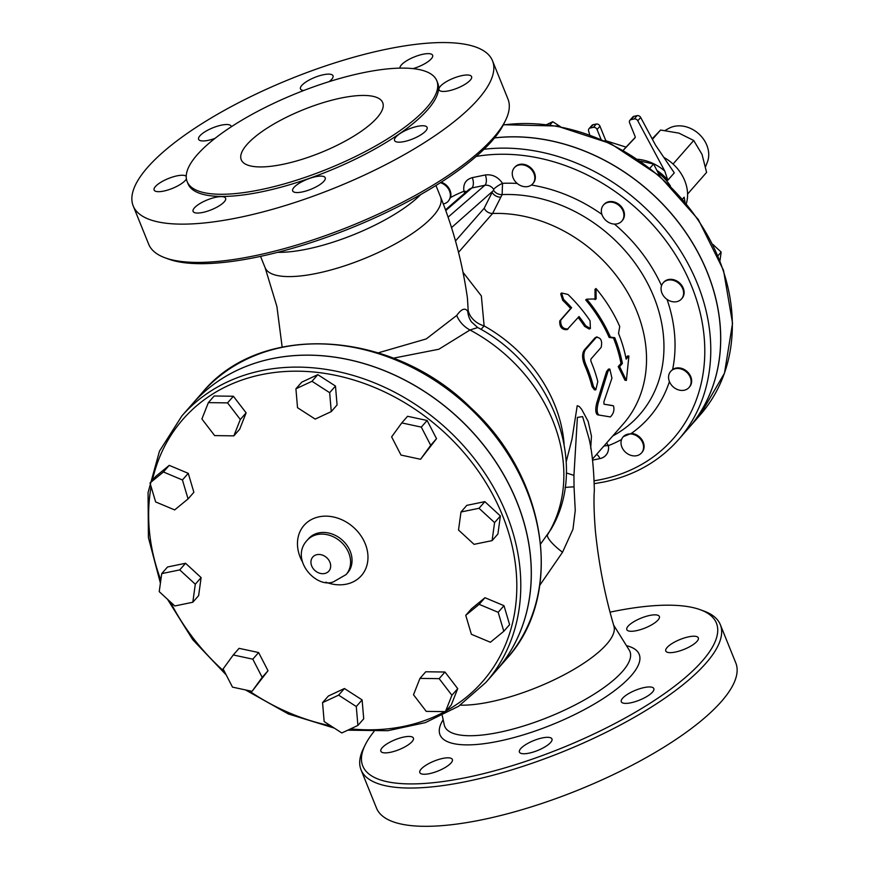 <?xml version="1.0" encoding="UTF-8"?>
<svg xmlns="http://www.w3.org/2000/svg" width="869" height="869" viewBox="0 0 869 869"><rect width="100%" height="100%" fill="white"/><g stroke="black" fill="none" stroke-linecap="round" stroke-linejoin="round"><path stroke-width="1.3" d="M568.109 328.971C562.927 329.177 560.462 326.244 560.711 320.161L571.617 307.735A136.542 111.438 -138.8 0 0 563.59 299.425L561.548 292.983L567.957 294.45A136.542 111.438 41.2 0 1 590.084 320.813L590.399 328.515L585.728 325.788A136.542 111.438 -138.8 0 0 579.015 316.533L567.055 329.655C561.895 329.894 559.462 326.994 559.745 320.943L570.64 308.517A135.021 110.189 -138.8 0 0 562.71 300.305L560.711 293.907L561.548 292.983M570.64 308.517L571.617 307.735M590.399 328.515L589.215 329.047L584.598 326.364A135.021 110.189 -138.8 0 0 578.167 317.5M601.174 347.361C602.489 340.778 600.87 337.433 596.319 337.324L585.424 349.751C583.175 353.335 583.349 358.343 585.923 364.763A136.542 111.438 41.2 0 1 593.44 386.542L595.819 389.833L597.796 381.567A136.542 111.438 -138.8 0 0 590.866 361.146L590.866 359.125L601.174 347.361M597.036 336.835L595.091 337.748L597.036 336.835M595.819 389.833L594.429 389.844L592.071 386.607A135.021 110.189 -138.8 0 0 584.641 365.067C582.089 358.723 581.948 353.759 584.196 350.174L595.091 337.748M611.939 378.167L609.832 369.064L607.92 371.508L598.198 402.955C596.645 409.256 596.873 413.275 598.86 415.034L610.407 416.935C613.612 413.59 614.622 409.886 613.449 405.812L604.009 404.204L603.879 401.815L611.939 378.167M598.828 415.024L597.427 414.763C595.461 413.057 595.243 409.071 596.797 402.814L606.551 371.563L608.474 369.119L609.832 369.064M604.498 404.291L612.048 405.465M596.123 298.969L596.025 288.541A136.542 111.438 41.2 0 1 619.727 326.527L618.532 333.403A136.542 111.438 41.2 0 1 626.147 359.158L628.906 356.008L626.375 380.459L619.608 366.609L622.367 363.459A136.542 111.438 -138.8 0 0 614.752 337.715L610.429 337.129A136.542 111.438 -138.8 0 0 586.727 299.153L596.123 298.969M595.059 299.642L595.015 289.279L596.025 288.541M626.375 380.459L624.963 380.231L618.217 366.588L620.987 363.448A135.021 110.189 -138.8 0 0 613.449 337.976L609.147 337.444A135.021 110.189 -138.8 0 0 585.706 299.881L586.727 299.153M609.147 337.444L610.429 337.129M613.449 337.976L614.752 337.715M620.987 363.448L622.367 363.459M618.217 366.588L619.608 366.609M625.897 357.843L627.527 355.986L628.906 356.008M602.423 215.729A12.209 9.961 -138.8 0 0 621.802 221.15A12.209 9.961 -138.8 0 0 622.269 220.563A12.209 9.961 -138.8 0 0 618.847 205.312A12.209 9.961 -138.8 0 0 603.455 205.051A12.209 9.961 -138.8 0 0 602.423 215.729M603.716 204.758A12.209 9.961 41.2 0 1 603.977 204.454A12.209 9.961 41.2 0 1 619.716 205.008A12.209 9.961 41.2 0 1 622.323 220.552A12.209 9.961 41.2 0 1 622.063 220.845M649.979 168.097L653.586 163.991L659.94 176.298M640.594 161.189L653.586 163.991M518.13 184.163A12.209 9.961 -138.8 0 0 532.719 183.804A12.209 9.961 -138.8 0 0 534.793 177.048A12.209 9.961 -138.8 0 0 526.549 165.957A12.209 9.961 -138.8 0 0 514.361 167.706A12.209 9.961 -138.8 0 0 518.13 184.163M514.633 167.413A12.209 9.961 41.2 0 1 514.893 167.109A12.209 9.961 41.2 0 1 530.633 167.674A12.209 9.961 41.2 0 1 533.24 183.207A12.209 9.961 41.2 0 1 532.969 183.5M549.947 124.908L552.749 121.714L560.375 126.635M546.797 124.495L552.749 121.714M443.32 203.954A12.209 9.961 -138.8 0 0 448.274 201.184A12.209 9.961 -138.8 0 0 447.654 187.769A12.209 9.961 -138.8 0 0 440.409 182.696M441.202 182.186A12.209 9.961 41.2 0 1 450.479 197.6L448.502 200.924M630.861 433.968A12.209 9.961 -138.8 0 0 623.116 436.879A12.209 9.961 -138.8 0 0 623.746 450.305A12.209 9.961 -138.8 0 0 641.474 452.977A12.209 9.961 -138.8 0 0 641.985 441.278A12.209 9.961 -138.8 0 0 630.861 433.968M623.355 436.629L631.383 433.37A12.209 9.961 41.2 0 1 642.506 440.681A12.209 9.961 41.2 0 1 641.995 452.38A12.209 9.961 41.2 0 1 641.724 452.673M672.095 370.118A12.209 9.961 -138.8 0 0 670.662 371.411A12.209 9.961 -138.8 0 0 677.244 389.442A12.209 9.961 -138.8 0 0 689.019 387.509A12.209 9.961 -138.8 0 0 687.26 372.779A12.209 9.961 -138.8 0 0 672.095 370.118M670.911 371.139L672.617 369.521A12.209 9.961 41.2 0 1 687.792 372.182A12.209 9.961 41.2 0 1 689.541 386.911A12.209 9.961 41.2 0 1 689.269 387.205M466.588 191.56A7.625 2.976 -12 0 0 463.948 191.278L464.763 193.146M663.416 282.566A12.209 9.961 41.2 0 1 663.677 282.262A12.209 9.961 41.2 0 1 679.417 282.816A12.209 9.961 41.2 0 1 682.024 298.36A12.209 9.961 41.2 0 1 681.763 298.643M661.244 286.759A12.209 9.961 -138.8 0 0 665.23 297.904A12.209 9.961 -138.8 0 0 676.679 301.684A12.209 9.961 -138.8 0 0 681.502 298.958A12.209 9.961 -138.8 0 0 678.895 283.413A12.209 9.961 -138.8 0 0 663.156 282.859A12.209 9.961 -138.8 0 0 661.244 286.759M603.857 446.101A7.625 3.118 170.5 0 1 608.376 445.645L606.627 442.94M500.881 197.133A7.625 5.638 26.7 0 1 492.158 192.397L484.163 208.278C486.021 211.634 488.834 213.372 492.604 213.47L502.13 194.591L502.532 183.337C498.024 176.874 492.288 174.082 485.304 174.973L472.291 177.645C465.719 179.557 462.938 184.098 463.948 191.278A150.152 122.54 -138.8 0 0 450.479 197.6M718.011 255.66L721.161 252.064L719.999 260.548M712.862 244.417L721.161 252.064M471.378 634.283L490.398 642.256L503.803 631.274L498.176 612.308L479.156 604.335L465.751 615.328L471.378 634.283M479.156 604.335L484.967 597.709L471.563 608.702L465.751 615.328M484.967 597.709L503.987 605.682L498.176 612.308M503.987 605.682L509.614 624.648L503.803 631.274M413.503 694.755L426.244 711.374L445.449 711.624L451.913 695.265L439.16 678.646L419.955 678.396L413.503 694.755M439.16 678.646L444.971 672.019L425.767 671.77L419.955 678.396M444.971 672.019L457.724 688.628L451.913 695.265M457.724 688.628L451.261 704.998L445.449 711.624M322.551 702.652L324.159 721.563L341.821 732.958L357.898 725.441L356.29 706.54L338.617 695.146L322.551 702.652L328.363 696.026L344.428 688.52L338.617 695.146M344.428 688.52L362.101 699.903L356.29 706.54M362.101 699.903L363.709 718.815L357.898 725.441M233.261 654.965L223.116 668.945L232.501 687.129L252.043 691.333L262.188 677.353L252.803 659.169L233.261 654.965L239.073 648.339L258.614 652.543L252.803 659.169M258.614 652.543L268.01 670.727L262.188 677.353M268.01 670.727L252.043 691.333M161.721 573.616L167.532 566.99L185.564 563.275L179.742 569.901L161.721 573.616L159.233 591.648L174.788 605.965L192.82 602.25L195.297 584.218L179.742 569.901M185.564 563.275L201.108 577.592L195.297 584.218M201.108 577.592L198.632 595.623L192.82 602.25M150.011 482.968L155.833 476.342L169.227 465.36L188.258 473.333L182.436 479.96L163.415 471.986L150.011 482.968L155.638 501.934L174.658 509.907L188.062 498.925L182.436 479.96M169.227 465.36L163.415 471.986M188.258 473.333L193.874 492.288L188.062 498.925M208.364 402.629L214.176 395.992L233.381 396.253L246.123 412.862L240.311 419.488L227.569 402.879L208.364 402.629L201.901 418.988L214.654 435.597L233.859 435.858L240.311 419.488M233.381 396.253L227.569 402.879M246.123 412.862L239.67 429.221L233.859 435.858M295.916 388.801L301.739 382.175L317.804 374.658L335.477 386.053L337.074 404.965L331.263 411.591L329.655 392.679L311.993 381.285L295.916 388.801L297.524 407.713L315.197 419.108L331.263 411.591M335.477 386.053L329.655 392.679M317.804 374.658L311.993 381.285M401.771 422.91L407.583 416.284L427.124 420.487L436.51 438.671L420.553 459.277L430.698 445.297L421.313 427.113L401.771 422.91L391.626 436.89L401.011 455.074L420.553 459.277M436.51 438.671L430.698 445.297M427.124 420.487L421.313 427.113M460.994 511.993L466.805 505.367L484.837 501.652L500.392 515.969L497.904 534L492.093 540.627L494.58 522.606L479.025 508.289L460.994 511.993L458.517 530.025L474.061 544.342L492.093 540.627M484.837 501.652L479.025 508.289M500.392 515.969L494.58 522.606M503.281 124.984A186.889 152.531 41.2 0 1 698.068 220.085A186.889 152.531 41.2 0 1 700.045 415.089L688.422 428.341A186.889 152.531 -138.8 0 0 688.422 428.341A186.889 152.531 -138.8 0 0 687.357 234.695A186.889 152.531 -138.8 0 0 494.57 137.878M594.353 483.653L603.955 481.991C634.24 475.582 659.082 461.482 678.483 439.671L688.357 428.406A186.889 152.531 -138.8 0 0 687.292 234.771A186.889 152.531 -138.8 0 0 494.515 137.943M181.903 415.893L192.364 403.955A202.151 164.98 41.2 0 1 272.193 358.658A202.151 164.98 41.2 0 1 490.496 454.313A202.151 164.98 41.2 0 1 496.329 670.52L485.869 682.447A202.151 164.98 -138.8 0 0 480.036 466.251A202.151 164.98 -138.8 0 0 261.732 370.596A202.151 164.98 -138.8 0 0 181.903 415.893L159.472 451.152L148.067 492.582L148.403 537.531L160.407 583.164M705.585 166.642L707.355 162.145A26.7 21.79 -138.8 0 0 700.946 135.988A26.7 21.79 -138.8 0 0 674.507 126.298A26.7 21.79 -138.8 0 0 668.837 128.373L665.143 130.404M687.575 194.08L706.595 172.388L702 154.334L693.712 140.485L678.993 133.153L660.592 130.024L652.152 138.812M673.051 164.035L693.712 140.485M652.434 139.322L660.592 130.024M663.84 157.398A39.67 32.37 41.2 0 1 686.358 203.509M606.214 141.495L606.649 140.995L626.038 147.122L623.29 150.261L634.967 137.878A1.521 1.249 -138.8 0 0 635.152 136.585L629.591 122.822A3.052 2.488 41.2 0 1 629.906 120.28A3.052 2.488 41.2 0 1 631.111 119.596L634.251 118.944A3.052 2.488 41.2 0 1 637.781 120.78L640.692 117.467L655.563 145.166L674.29 172.855L667.826 180.22L664.774 171.052A42.722 34.869 -138.8 0 0 637.813 159.288M637.781 120.78L664.774 171.052M600.968 139.181L597.068 129.524L599.968 126.211A3.052 2.488 -138.8 0 0 596.275 124.05L593.375 127.363A3.052 2.488 41.2 0 1 597.068 129.524M593.375 127.363L590.236 128.015L593.136 124.691A3.052 2.488 -138.8 0 0 591.93 125.375L589.03 128.699A3.052 2.488 41.2 0 1 590.236 128.015M589.671 134.738L588.606 130.904A3.052 2.488 41.2 0 1 589.03 128.699M682.556 199.001L684.131 197.209L685 201.869M606.649 140.995A1.521 1.249 41.2 0 1 605.53 139.963L604.759 140.843M593.136 124.691L596.275 124.05M599.968 126.211L605.53 139.963M635.239 137.367L626.038 147.122M640.692 117.467A3.052 2.488 -138.8 0 0 637.151 115.631L634.012 116.283A3.052 2.488 -138.8 0 0 632.806 116.967L629.906 120.28M496.362 670.488A202.151 164.98 -138.8 0 0 496.384 670.455A202.151 164.98 -138.8 0 0 453.183 413.133A202.151 164.98 -138.8 0 0 192.418 403.889A202.151 164.98 -138.8 0 0 192.386 403.922M550.957 529.406L540.659 543.907M393.342 358.18L438.845 349.24L469.988 330.003L477.722 327.548L471.432 321.878M365.078 745.157L363.383 748.654A193.754 58.831 -22 0 0 361.037 769.825A193.754 58.831 -22 0 0 466.859 781.427A193.754 58.831 -22 0 0 648.241 709.039A193.754 58.831 -22 0 0 720.325 624.67A193.754 58.831 -22 0 0 703.944 611.059L700.284 609.723A190.702 57.908 158 0 1 667.207 691.691A190.702 57.908 158 0 1 466.935 777.407A190.702 57.908 158 0 1 365.078 745.157A190.702 57.908 158 0 1 374.018 731.513M610.071 612.156A190.702 57.908 158 0 1 700.284 609.723M658.398 615.491A17.543 5.323 158 0 1 659.365 616.49A17.543 5.323 158 0 1 652.836 624.127A17.543 5.323 158 0 1 636.412 630.688A17.543 5.323 158 0 1 626.821 629.634A17.543 5.323 158 0 1 639.139 618.956A17.543 5.323 158 0 1 658.398 615.491M697.025 641.355A17.543 5.323 158 0 1 675.376 652.054A17.543 5.323 158 0 1 665.784 651.011A17.543 5.323 158 0 1 680.058 639.497A17.543 5.323 158 0 1 698.318 637.857A17.543 5.323 158 0 1 697.025 641.355M643.418 698.372A17.543 5.323 158 0 1 630.883 702.793A17.543 5.323 158 0 1 621.302 701.739A17.543 5.323 158 0 1 635.576 690.225A17.543 5.323 158 0 1 653.836 688.596A17.543 5.323 158 0 1 643.418 698.372M529.004 753.162A17.543 5.323 158 0 1 519.423 752.109A17.543 5.323 158 0 1 533.696 740.594A17.543 5.323 158 0 1 551.956 738.965A17.543 5.323 158 0 1 545.428 746.601A17.543 5.323 158 0 1 529.004 753.162M420.792 773.606A17.543 5.323 158 0 1 419.825 772.617A17.543 5.323 158 0 1 434.098 761.103A17.543 5.323 158 0 1 452.358 759.473A17.543 5.323 158 0 1 445.84 767.11A17.543 5.323 158 0 1 429.416 773.66A17.543 5.323 158 0 1 420.792 773.606M382.164 747.753A17.543 5.323 158 0 1 399.566 738.15A17.543 5.323 158 0 1 413.405 738.096A17.543 5.323 158 0 1 406.877 745.732A17.543 5.323 158 0 1 390.453 752.293A17.543 5.323 158 0 1 380.861 751.24A17.543 5.323 158 0 1 382.164 747.753M361.037 769.825L376.505 808.105A193.754 58.831 -22 0 0 482.328 819.706A193.754 58.831 -22 0 0 663.71 747.307A193.754 58.831 -22 0 0 735.793 662.938L720.325 624.67M165.056 257.8L168.716 259.147A190.702 57.908 -22 0 0 256.746 257.17A190.702 57.908 -22 0 0 503.922 123.713L505.617 120.204A193.754 58.831 158 0 1 254.498 255.801A193.754 58.831 158 0 1 165.056 257.8A193.754 58.831 158 0 1 148.675 244.2L133.207 205.931A193.754 58.831 158 0 1 290.811 78.797A193.754 58.831 158 0 1 492.495 60.765A193.754 58.831 158 0 1 420.411 145.134A193.754 58.831 158 0 1 239.029 217.522A193.754 58.831 158 0 1 133.207 205.931M492.495 60.765L507.963 99.044A193.754 58.831 158 0 1 505.617 120.204M460.244 705.161A94.591 28.72 -22 0 0 561.32 676.267A94.591 28.72 -22 0 0 613.97 626.267A94.591 28.72 -22 0 0 613.938 626.147M277.711 252.325A94.591 28.72 -22 0 0 306.985 249.11A94.591 28.72 -22 0 0 420.781 194.515M436.814 80.752L437.683 82.913A134.641 40.886 158 0 1 387.596 141.538A134.641 40.886 158 0 1 261.558 191.843A134.641 40.886 158 0 1 188.019 183.783L187.15 181.621A134.641 40.886 -22 0 0 260.689 189.681A134.641 40.886 -22 0 0 386.727 139.377A134.641 40.886 -22 0 0 436.814 80.752A134.641 40.886 -22 0 0 296.666 93.287A134.641 40.886 -22 0 0 187.15 181.621M329.123 81.643A17.543 5.323 -22 0 0 333.023 75.788A17.543 5.323 -22 0 0 314.763 77.417A17.543 5.323 -22 0 0 300.489 88.931A17.543 5.323 -22 0 0 303.672 90.517M231.273 126.787A17.543 5.323 -22 0 0 231.143 126.157A17.543 5.323 -22 0 0 212.883 127.797A17.543 5.323 -22 0 0 198.61 139.301A17.543 5.323 -22 0 0 208.191 140.354A17.543 5.323 -22 0 0 214.936 138.41M186.216 176.266A17.543 5.323 -22 0 0 167.25 179.003A17.543 5.323 -22 0 0 154.128 190.039A17.543 5.323 -22 0 0 163.709 191.082A17.543 5.323 -22 0 0 186.39 178.916M202.673 212.46A17.543 5.323 -22 0 0 219.097 205.899A17.543 5.323 -22 0 0 225.625 198.262A17.543 5.323 -22 0 0 207.354 199.892A17.543 5.323 -22 0 0 193.092 211.406A17.543 5.323 -22 0 0 202.673 212.46M302.26 191.951A17.543 5.323 -22 0 0 318.684 185.401A17.543 5.323 -22 0 0 325.212 177.754A17.543 5.323 -22 0 0 306.953 179.394A17.543 5.323 -22 0 0 292.679 190.908A17.543 5.323 -22 0 0 302.26 191.951M404.139 141.582A17.543 5.323 -22 0 0 420.563 135.032A17.543 5.323 -22 0 0 427.092 127.385A17.543 5.323 -22 0 0 408.832 129.025A17.543 5.323 -22 0 0 394.559 140.528A17.543 5.323 -22 0 0 404.139 141.582M448.632 90.854A17.543 5.323 -22 0 0 465.056 84.293A17.543 5.323 -22 0 0 471.585 76.657A17.543 5.323 -22 0 0 453.314 78.286A17.543 5.323 -22 0 0 439.051 89.8A17.543 5.323 -22 0 0 448.632 90.854M413.079 68.629A17.543 5.323 -22 0 0 432.621 55.279A17.543 5.323 -22 0 0 414.839 56.724A17.543 5.323 -22 0 0 399.99 68.119M282.914 164.328A76.276 23.159 158 0 1 241.256 159.766A76.276 23.159 158 0 1 303.303 109.711A76.276 23.159 158 0 1 382.708 102.618A76.276 23.159 158 0 1 354.324 135.825A76.276 23.159 158 0 1 282.914 164.328M458.506 252.347L492.604 213.47A135.021 110.189 41.2 0 1 625.256 288.53A135.021 110.189 41.2 0 1 623.203 424.029L592.408 459.158M467.446 298.295L468.174 310.45A24.408 19.813 -177 0 0 484.131 325.918L481.35 295.905L463.014 272.312M590.681 448.252L591.474 436.249L588.183 421.432L581.687 409.375L579.319 406.551L577.222 405.704L572.008 439.084L566.197 461.787M445.504 209.82L469.358 189.16L471.845 187.965A7.625 3.748 78.4 0 0 472.291 177.645M445.775 210.559L471.845 187.965L484.859 185.282C488.356 184.836 491.3 186.162 493.69 189.279A7.625 1.575 148.6 0 1 502.532 183.337A150.152 122.54 -138.8 0 1 517.24 183.468M493.69 189.279L493.603 190.398A7.625 5.714 -154.8 0 0 502.13 194.591A141.18 115.219 41.2 0 1 650.805 289.866A141.18 115.219 41.2 0 1 613.775 435.402L612.732 435.977M493.603 190.398L451.532 227.591M468.174 310.45L467.761 311.352C465.154 307.474 461.472 308.843 456.714 315.447L426.234 338.932L378.211 352.847M435.945 185.499L440.518 196.839C453.52 229.188 462.504 263.068 467.479 298.469L467.457 298.339M566.338 472.975A24.408 0.663 -161 0 1 573.942 475.386L577.396 417.392L582.621 416.62L588.802 437.802M467.761 311.352A24.408 22.898 -34.2 0 0 471.432 321.888A24.408 22.898 -34.2 0 0 471.443 321.899M481.024 329.427L484.131 325.918A135.021 110.189 41.2 0 1 564.09 443.994M456.714 315.447A24.408 19.922 -138.8 0 0 469.988 330.003A152.564 124.517 41.2 0 1 547.448 534.946A24.408 5.594 36 0 0 562.525 552.249L572.975 529.221L575.256 510.407L574.029 486.879A24.408 2.911 1 0 0 565.089 487.476M539.801 585.25L562.525 552.249M574.029 486.879L573.942 475.386M562.71 300.305L563.59 299.425M559.745 320.943L560.711 320.161M584.598 326.364L585.728 325.788M584.196 350.174L585.424 349.751M584.641 365.067L585.923 364.763M592.071 386.607L593.44 386.542M606.551 371.563L607.92 371.508M596.797 402.814L598.198 402.955M476.147 156.442A182.316 148.795 41.2 0 1 692.734 288.997A182.316 148.795 41.2 0 1 601.294 479.492A182.316 148.795 41.2 0 1 594.277 480.763M661.537 285.662A150.152 122.54 -138.8 0 0 614.437 224.083M672.617 369.521A150.152 122.54 -138.8 0 0 667.034 299.392M631.383 433.37A150.152 122.54 -138.8 0 0 669.423 381.578M592.539 460.125L599.903 458.615A15.251 12.448 -138.8 0 0 608.376 445.645A150.152 122.54 -138.8 0 0 621.574 439.497M601.913 214.393A150.152 122.54 -138.8 0 0 531.361 185.043M152.401 480.264A199.099 162.492 41.2 0 1 261.656 374.615A199.099 162.492 41.2 0 1 491.561 492.43A199.099 162.492 41.2 0 1 446.069 710.918M444.798 711.613A199.099 162.492 41.2 0 1 350.576 728.874M330.817 725.865A199.099 162.492 41.2 0 1 248.74 690.627M224.571 671.77A199.099 162.492 41.2 0 1 170.378 601.902M160.83 580.09A199.099 162.492 41.2 0 1 151.108 486.662M325.832 582.176A38.138 31.132 -138.8 0 0 367.804 553.933A38.138 31.132 -138.8 0 0 319.108 516.805A38.138 31.132 -138.8 0 0 302.206 561.461M318.814 532.882A25.94 21.171 41.2 0 1 346.818 545.156A25.94 21.171 41.2 0 1 347.567 572.899L346.112 574.561A25.94 21.171 -138.8 0 0 345.362 546.818A25.94 21.171 -138.8 0 0 317.359 534.544A25.94 21.171 -138.8 0 0 307.115 540.355L308.571 538.693A25.94 21.171 41.2 0 1 318.814 532.882M324.615 573.518A10.678 8.712 41.2 0 1 311.699 565.958A10.678 8.712 41.2 0 1 316.989 554.65A10.678 8.712 41.2 0 1 329.916 562.21A10.678 8.712 41.2 0 1 324.615 573.518M656.931 170.454A39.67 32.37 41.2 0 1 667.826 180.22M670.444 186.042A39.67 32.37 -138.8 0 0 658.213 172.942M631.111 119.596L634.012 116.283M637.151 115.631L634.251 118.944M443.157 719.76A107.408 32.609 -22 0 0 498.676 741.214A107.408 32.609 -22 0 0 614.122 690.996A107.408 32.609 -22 0 0 626.473 645.689M613.633 625.104L629.199 650.066A99.881 30.328 158 0 1 594.744 693.766A99.881 30.328 158 0 1 499.262 732.317A99.881 30.328 158 0 1 444.233 724.789L442.278 715.611M202.303 392.625A202.151 164.98 41.2 0 1 463.058 401.869A202.151 164.98 41.2 0 1 506.269 659.191C564.904 595.982 547.731 477.907 470.716 407.702C391.821 329.405 260.733 321.508 202.303 392.625L192.418 403.889M678.483 439.671A186.889 152.531 -138.8 0 0 677.212 245.731A186.889 152.531 -138.8 0 0 483.979 149.283M596.471 454.52A7.625 3.748 -101.6 0 1 599.903 458.615M484.163 208.278L455.497 240.963M448.1 217.141L484.859 185.282A7.625 3.748 78.4 0 0 485.304 174.973M440.518 196.839A94.591 28.72 158 0 1 405.334 238.03A94.591 28.72 158 0 1 316.783 273.366A94.591 28.72 158 0 1 265.121 267.706L276.896 306.475L282.153 347.035M597.427 414.763L598.85 415.034M603.977 204.454L603.455 205.051M622.323 220.552L621.802 221.15M514.893 167.109L514.361 167.706M533.24 183.207L532.719 183.804M641.995 452.38L641.474 452.977M671.161 370.846L670.662 371.411M689.541 386.911L689.019 387.509M663.677 282.262L663.156 282.859M682.024 298.36L681.502 298.958M503.412 124.734L556.953 126.005L610.722 143.624L659.419 175.853L698.296 219.499L723.508 270.281L732.545 323.235L724.485 373.159L700.045 415.089M167.456 599.208L192.733 639.671L226.179 674.887M245.438 689.91L288.475 714.014L334.293 728.103M347.774 730.177L387.824 730.71L425.343 722.628L458.56 706.291L485.869 682.447M346.112 574.561L333.5 581.828C316.316 588.997 289.366 559.223 307.115 540.355M550.957 529.417C589.997 463.796 551.565 366.142 477.722 327.548M496.384 670.455L506.269 659.191M613.97 626.267C604.911 595.591 598.719 563.818 595.384 530.948C593.994 513.427 593.646 499.838 594.342 490.17C593.809 467.728 591.941 450.153 588.737 437.444M260.537 256.377L265.121 267.706"/></g></svg>
